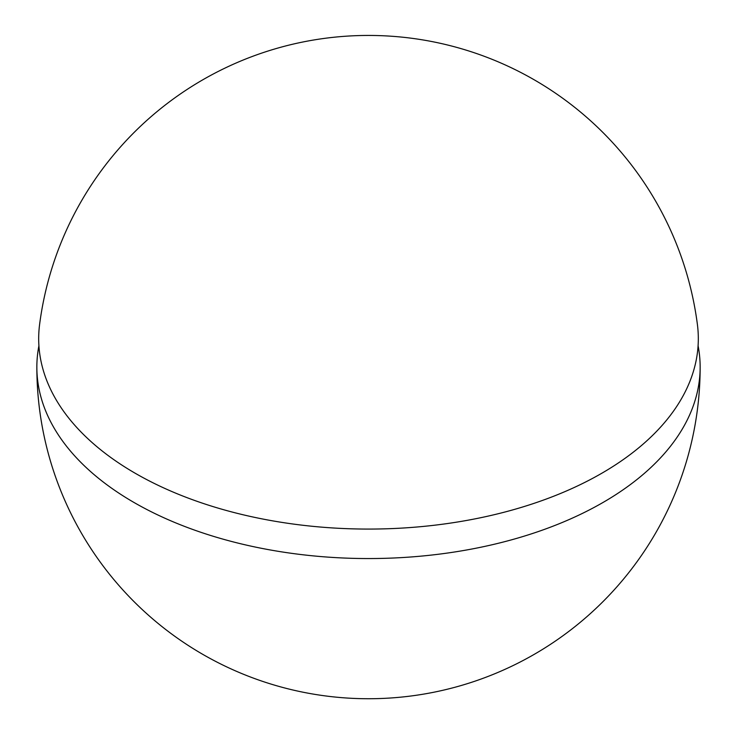 <?xml version="1.0" encoding="UTF-8"?>
<svg xmlns="http://www.w3.org/2000/svg" width="737" height="737" viewBox="0 0 737 737"><rect width="100%" height="100%" fill="white"/><g stroke="black" fill="none" stroke-linecap="round" stroke-linejoin="round"><path stroke-width="1.11" d="M698.086 345.754A331.65 191.473 180 0 1 700.15 367.081A331.65 191.473 180 0 1 495.421 543.98A331.65 191.473 180 0 1 133.987 502.468A331.65 191.473 180 0 1 36.85 367.081A331.65 191.473 180 0 1 38.914 345.754M135.286 473.301A329.817 190.422 0 0 0 506.006 511.736A329.817 190.422 0 0 0 697.395 324.437A331.65 331.65 0 0 0 39.605 324.437A329.817 190.422 0 0 0 135.286 473.301M36.85 367.081A331.65 331.65 0 0 0 368.5 698.731A331.65 331.65 0 0 0 700.15 367.081"/></g></svg>
